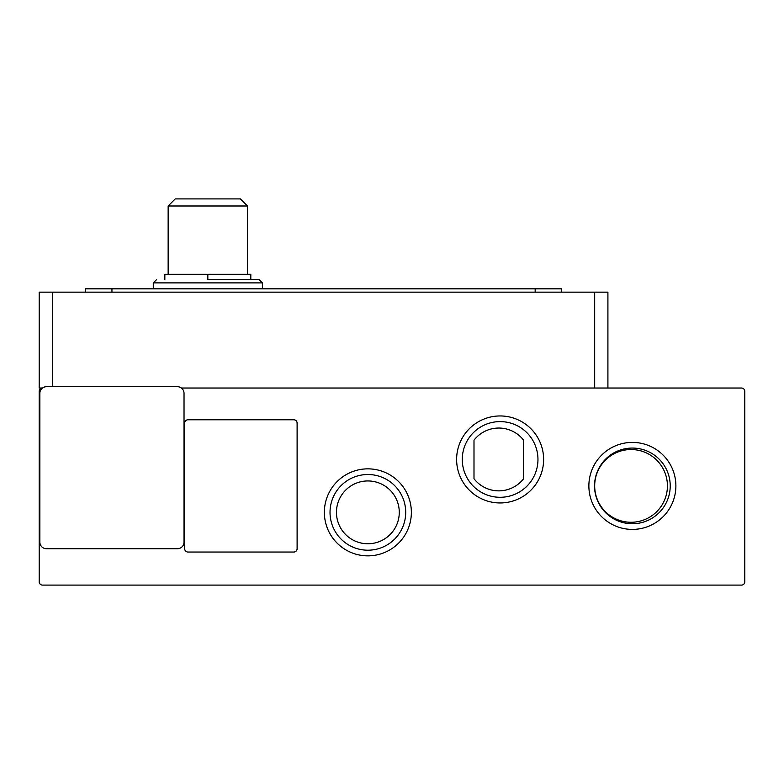 <?xml version="1.0" encoding="UTF-8"?>
<svg xmlns="http://www.w3.org/2000/svg" width="784" height="784" viewBox="0 0 784 784"><rect width="100%" height="100%" fill="white"/><g stroke="black" fill="none" stroke-linecap="round" stroke-linejoin="round"><path stroke-width="1.18" d="M207.829 279.584L259.083 279.584L207.829 279.584L207.829 274.292L250.811 274.292L250.811 279.584M367.863 555.856A43.502 43.502 0 0 1 324.36 512.354A43.502 43.502 0 0 1 367.863 468.852A43.502 43.502 0 0 1 411.365 512.354A43.502 43.502 0 0 1 367.863 555.856M367.863 474.516A37.838 37.838 0 0 0 330.025 512.354A37.838 37.838 0 0 0 367.863 550.201A37.838 37.838 0 0 0 405.71 512.354A37.838 37.838 0 0 0 367.863 474.516M632.384 529.406A43.502 43.502 0 0 1 588.872 485.904A43.502 43.502 0 0 1 632.384 442.401A43.502 43.502 0 0 1 675.886 485.904A43.502 43.502 0 0 1 632.384 529.406M632.384 448.066A37.838 37.838 0 0 0 594.537 485.904A37.838 37.838 0 0 0 632.384 523.741A37.838 37.838 0 0 0 670.222 485.904A37.838 37.838 0 0 0 632.384 448.066M500.123 502.956A43.502 43.502 0 0 1 456.621 459.453A43.502 43.502 0 0 1 500.123 415.951A43.502 43.502 0 0 1 543.626 459.453A43.502 43.502 0 0 1 500.123 502.956M500.123 421.606A37.838 37.838 0 0 0 462.276 459.453A37.838 37.838 0 0 0 500.123 497.291A37.838 37.838 0 0 0 537.961 459.453A37.838 37.838 0 0 0 500.123 421.606M399.272 512.354A31.409 31.409 0 0 1 367.863 543.763A31.409 31.409 0 0 1 336.454 512.354A31.409 31.409 0 0 1 367.863 480.945A31.409 31.409 0 0 1 399.272 512.354M667.429 485.904A36.368 36.368 0 0 1 631.061 522.271A36.368 36.368 0 0 1 594.684 485.904A36.368 36.368 0 0 1 631.061 449.536A36.368 36.368 0 0 1 667.429 485.904M247.509 206.006L168.148 206.006L175.253 198.901L240.404 198.901L247.509 206.006L247.509 274.292M181.378 388.031L741.497 388.031A3.303 3.303 0 0 1 744.8 391.343L744.8 581.787A3.303 3.303 0 0 1 741.497 585.099L42.503 585.099A3.303 3.303 0 0 1 39.2 581.787L39.2 391.343A3.303 3.303 0 0 1 42.503 388.031L39.2 388.031L39.2 292.148L594.684 292.148L594.684 388.031M187.993 552.034A3.303 3.303 0 0 1 184.681 548.731L184.681 423.086A3.303 3.303 0 0 1 187.993 419.773L293.794 419.773A3.303 3.303 0 0 1 297.107 423.086L297.107 548.731A3.303 3.303 0 0 1 293.794 552.034L187.993 552.034M39.857 393.323L39.857 542.116A6.615 6.615 0 0 0 46.472 548.731L177.409 548.731A6.615 6.615 0 0 0 184.024 542.116L184.024 393.323A6.615 6.615 0 0 0 177.409 386.708L46.472 386.708A6.615 6.615 0 0 0 39.857 393.323M607.914 388.031L607.914 292.148L594.684 292.148M111.945 292.148L111.945 288.835L85.495 288.835L85.495 292.148M111.945 288.835L535.168 288.835L535.168 292.148M561.618 292.148L561.618 288.835L535.168 288.835M523.594 478.73A31.409 31.409 0 0 1 473.997 478.73L473.997 440.177A31.409 31.409 0 0 1 523.594 440.177L523.594 478.73M207.829 274.292L164.846 274.292L164.846 279.584M262.385 288.835L262.385 282.887L153.272 282.887L156.584 279.584M52.43 386.708L52.43 292.148M153.272 288.835L153.272 282.887M262.385 282.887L259.083 279.584M168.148 274.292L168.148 206.006"/></g></svg>
